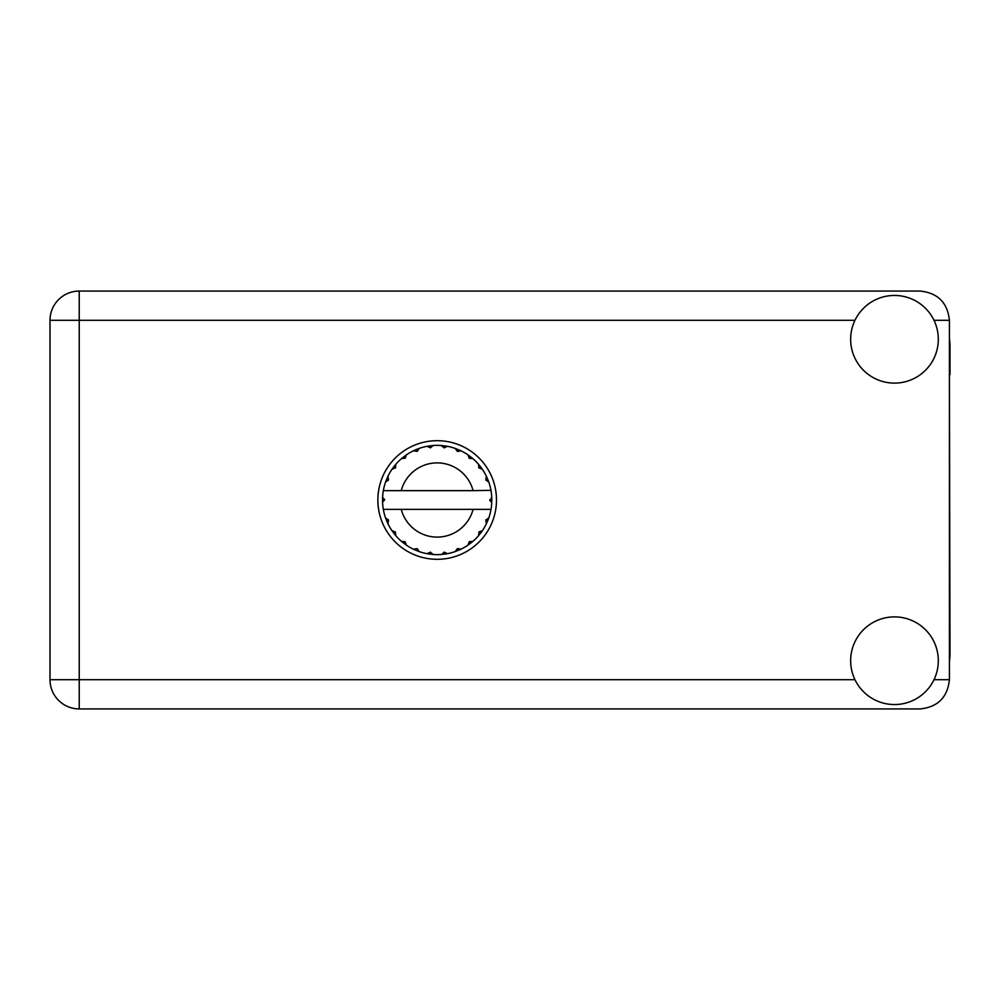 <?xml version="1.0" encoding="UTF-8"?>
<svg xmlns="http://www.w3.org/2000/svg" width="1000" height="1000" viewBox="0 0 1000 1000"><rect width="100%" height="100%" fill="white"/><g stroke="black" fill="none" stroke-linecap="round" stroke-linejoin="round"><path stroke-width="1.5" d="M490.538 490.65L491.012 490.65A54.638 54.638 0 0 1 491.763 497.475L489.775 500.5L491.775 502.238M491.775 502.3L491.775 497.762M478.9 532.025L480.525 533.263L482.362 530.725A54.638 54.638 0 0 0 486.375 523.763L488.775 517.987A54.638 54.638 0 0 0 490.85 510.225L491.012 509.35A54.638 54.638 0 0 0 491.763 502.525L491.812 500L489.775 500L491.788 497.987A54.638 54.638 0 0 1 491.812 499.137M382.537 500.863A54.638 54.638 0 0 0 382.575 502.013L384.575 499.5L382.587 497.475L382.575 502.013L384.575 500L382.537 500M417.05 451.413L416.262 449.513L413.413 450.8L417.188 451.35L419.188 448.4L418.137 448.787M395.075 534.837L395.8 535.688A54.638 54.638 0 0 0 401.488 541.375L406.45 545.188A54.638 54.638 0 0 0 413.413 549.2L419.188 551.6L417.188 548.65L413.413 549.2L414.425 549.675M418.137 551.213L419.188 551.6A54.638 54.638 0 0 0 426.95 553.675L433.15 554.5L430.462 552.163L426.95 553.675L428.062 553.875M432.038 554.4L433.15 554.5A54.638 54.638 0 0 0 441.2 554.5L447.4 553.675L444.188 552.125L441.75 554.45M446.3 553.875L447.4 553.675A54.638 54.638 0 0 0 455.163 551.6L460.938 549.2L457.45 548.538L455.163 551.6L456.213 551.213M459.925 549.675L460.938 549.2A54.638 54.638 0 0 0 467.9 545.188L472.863 541.375L469.312 541.638L467.9 545.188L468.825 544.55M469.363 541.95L470.438 543.35L472.863 541.375A54.638 54.638 0 0 0 478.55 535.688L482.362 530.725L479 531.9L478.55 535.688L479.275 534.837M488.387 519.038L488.775 517.987L485.825 519.987L486.375 523.763M473.088 509.35L401.262 509.35A37.113 37.113 0 0 0 473.088 509.35L490.45 509.35L490.85 510.225L491.012 509.35L488.938 509.35M401.262 509.35L383.338 509.35L383.5 510.225L383.9 509.35M383.45 509.963L383.5 510.225A54.638 54.638 0 0 0 385.575 517.987L387.975 523.763L388.525 519.987L385.575 517.987M388.325 520.237L386.688 520.913L387.975 523.763A54.638 54.638 0 0 0 391.987 530.725L392.625 531.65M395.35 531.9L391.987 530.725L395.8 535.688L395.35 531.9M404.988 541.95L403.913 543.35L406.45 545.188L405.037 541.638L401.488 541.375L402.337 542.1M395.45 467.975L393.825 466.737L391.987 469.275L395.538 467.863L395.8 464.312L395.075 465.163M395.225 532.188L393.825 533.263M382.587 502.525A54.638 54.638 0 0 0 383.338 509.35L383.5 510.225M384.575 500L382.575 497.85M469.2 458.275L470.438 456.65L467.9 454.812L469.312 458.363L472.863 458.625L472.013 457.9M401.262 490.65L473.088 490.65A37.113 37.113 0 0 0 401.262 490.65L383.9 490.65L383.5 489.775L383.812 490.65M385.962 480.962L385.575 482.013L388.525 480.012L387.975 476.238L387.5 477.25M382.587 497.475A54.638 54.638 0 0 1 383.338 490.65L385.412 490.65M392.625 468.35L391.987 469.275A54.638 54.638 0 0 0 387.975 476.238L385.575 482.013A54.638 54.638 0 0 0 383.5 489.775L383.338 490.65M478.9 467.975L480.525 466.737L478.55 464.312L479.275 465.163L478.55 464.312L478.812 467.863L482.362 469.275L481.725 468.35M473.088 490.65L490.962 490.35M491 490.55L490.85 489.775L490.45 490.65M491.012 490.65L490.85 489.775A54.638 54.638 0 0 0 488.775 482.013L488.387 480.962M485.825 480.012L488.775 482.013L486.375 476.238L485.825 480.012M486.85 477.25L486.375 476.238A54.638 54.638 0 0 0 482.362 469.275L480.525 466.737L479.125 467.812M478.55 464.312A54.638 54.638 0 0 0 472.863 458.625L470.438 456.65L469.363 458.05M467.9 454.812A54.638 54.638 0 0 0 460.938 450.8L459.925 450.325M457.45 451.463L460.938 450.8L455.163 448.4L457.45 451.463M456.213 448.787L455.163 448.4A54.638 54.638 0 0 0 447.4 446.325L446.3 446.125M444.188 447.875L447.4 446.325L441.2 445.5L444.188 447.875M442.312 445.6L441.2 445.5A54.638 54.638 0 0 0 433.15 445.5L432.038 445.6M430.462 447.837L433.15 445.5L426.95 446.325L430.462 447.837M428.062 446.125L426.95 446.325A54.638 54.638 0 0 0 419.188 448.4L416.262 449.513L416.938 451.15M414.425 450.325L413.413 450.8A54.638 54.638 0 0 0 406.45 454.812L405.525 455.45M405.275 458.175L406.45 454.812L401.488 458.625L405.275 458.175M402.337 457.9L401.488 458.625A54.638 54.638 0 0 0 395.8 464.312L393.825 466.737L395.225 467.812M388.325 479.762L386.688 479.087M404.988 458.05L403.913 456.65M430.275 447.575L430.037 445.825M444.075 447.575L444.312 445.825M457.413 451.15L458.088 449.513M491.788 502.013L489.775 500M486.025 520.237L487.663 520.913L488.775 517.987M479.125 532.188L480.525 533.263M457.413 548.85L458.088 550.487M444.075 552.425L444.312 554.175L447.4 553.675M387.5 522.75L387.975 523.763M430.037 554.175L430.275 552.425M949.412 661.438A55.525 55.525 0 0 0 950 653.413L949.412 374.65M894.475 704.55A43.825 43.825 0 0 0 938.312 660.713A43.825 43.825 0 0 0 894.475 616.888A43.825 43.825 0 0 0 850.65 660.713A43.825 43.825 0 0 0 894.475 704.55M894.475 383.113A43.825 43.825 0 0 0 938.312 339.288A43.825 43.825 0 0 0 894.475 295.45A43.825 43.825 0 0 0 850.65 339.288A43.825 43.825 0 0 0 894.475 383.113M437.175 440.688A59.312 59.312 0 0 0 377.863 500A59.312 59.312 0 0 0 437.175 559.312A59.312 59.312 0 0 0 496.488 500A59.312 59.312 0 0 0 437.175 440.688M949.412 338.562A55.525 55.525 0 0 1 950 346.587L950 374.65M949.412 320.288C947.562 302.675 937.812 292.925 920.2 291.075L79.225 291.075A29.225 29.225 0 0 0 50 320.288L50 679.712A29.225 29.225 0 0 0 79.225 708.925L920.2 708.925C937.812 707.075 947.562 697.325 949.412 679.712L949.412 320.288L933.988 320.288M854.975 320.288L79.225 320.288L79.225 291.075M50 320.288L79.225 320.288L79.225 679.712L854.975 679.712M50 679.712L79.225 679.712L79.225 708.925M933.988 679.712L949.412 679.712"/></g></svg>
